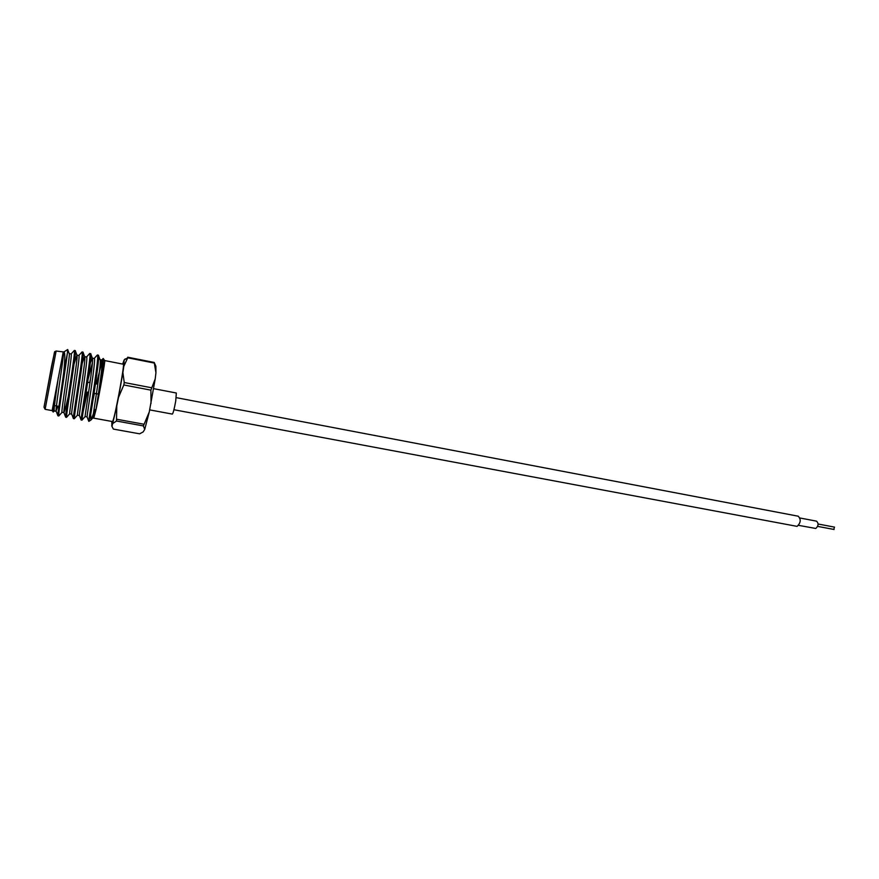 <?xml version="1.0" encoding="UTF-8"?>
<svg xmlns="http://www.w3.org/2000/svg" width="879" height="879" viewBox="0 0 879 879"><rect width="100%" height="100%" fill="white"/><g stroke="black" fill="none" stroke-linecap="round" stroke-linejoin="round"><path stroke-width="1.32" d="M176.218 397.649L798.242 516.215C801.176 519.456 800.791 522.84 797.088 526.367L173.932 409.735M799.945 517.995L816.591 521.17C818.778 523.499 818.503 525.939 815.778 528.466L798.561 525.356M834.347 527.136L833.918 529.411M155.935 372.751L155.891 366.268L154.221 362.467L155.935 372.751L155.209 378.882L150.902 390.144L123.818 384.958L124.247 382.519L122.884 372.597L123.774 366.455L127.73 357.808L124.115 359.983M153.726 388.672L176.327 393.012L175.734 400.934C174.339 408.713 173.218 413.108 172.339 414.097L149.705 409.889M155.209 378.882L149.265 411.976L143.398 425.919L144.716 429.424L143.156 431.93L139.64 433.819L113.38 429.095L111.985 426.469L112.644 423.623L116.478 421.019L116.786 405.944L118.5 397.407L123.818 384.958M150.902 390.144L151.023 403.516M104.678 360.555L123.324 364.214C125.049 362.697 115.49 414.767 112.941 420.766L112.49 421.568L93.778 418.162L95.932 409.977C99.602 393.418 105.623 359.346 104.678 360.555L103.304 358.643M94.833 409.471L93.778 418.162L92.811 417.986L94.833 409.471L91.35 419.558L92.888 417.833M63.826 351.963L56.135 351.018L45.115 409.328L52.136 410.603L63.145 352.391L63.936 351.919C65.134 352.314 65.068 359.17 63.717 372.509L57.783 414.778L57.882 415.778L58.827 415.954L58.739 414.954C58.827 409.471 66.09 365.126 67.408 352.995L63.717 372.509M88.867 421.371L90.669 414.734C93.493 397.473 100.228 354.611 98.338 355.193L97.371 354.995C99.766 353.479 89.878 413.328 88.823 420.393L88.889 421.382M82.197 363.423L84.626 356.61L86.549 356.995L89.702 353.479L90.669 353.677C92.789 352.49 82.901 412.108 82.044 419.162L82 420.14L81.066 419.964L81.11 418.997C81.945 411.877 91.888 351.919 89.713 353.49L89.339 353.874M83.131 411.636L87.493 392.045M89.636 382.651L90.592 378.508M74.056 364.038L76.923 355.105L78.846 355.479L82.033 351.963L82.967 352.149C84.944 350.556 74.957 410.603 74.308 417.767L74.297 418.745L73.364 418.58L73.364 417.591C73.99 410.438 83.988 350.38 82.033 351.963L81.714 352.325M71.122 353.962C72.748 352.754 63.409 409.35 63.87 412.449L62.024 412.394C60.574 414.075 70.825 352.325 69.188 353.578L71.122 353.962L74.33 350.446L75.253 350.633C77.022 348.974 66.969 409.153 66.54 416.36L66.573 417.349L65.639 417.184L65.595 416.185C65.991 409.021 75.99 349.172 74.33 350.446L74.045 350.765M96.943 355.435L94.174 358.489M54.245 410.976L53.212 412.031L53.234 411.009L58.322 377.465C55.838 394.451 53.443 411.548 54.256 410.987L54.52 410.669M91.097 419.909L90.669 414.734M93.009 399.989L94.405 393.342M96.426 383.936L102.151 360.665M102.843 358.83L103.184 358.467C104.733 357.292 99.107 392.77 95.932 409.977C98.624 393.276 103.711 359.104 101.854 359.994L103.173 358.467M67.408 352.995L67.65 349.534M75.396 351.062L76.923 355.105C78.758 353.973 68.54 415.514 69.76 413.8L71.726 414.141M83.153 352.644L84.648 356.621C86.614 355.896 76.473 416.965 77.473 415.196L79.429 415.536M90.229 363.313L92.339 358.138C94.449 357.808 84.362 418.404 85.153 416.591L87.109 416.921M99.942 359.621L100.008 359.654C102.25 359.72 92.229 419.832 92.811 417.986M63.376 352.446C64.727 351.512 55.465 407.57 56.08 410.987L57.97 406.219M63.958 412.745L65.969 406.307L64.31 407.373L64.486 406.658M66.123 405.648L68.199 396.956M78.846 355.479C80.703 354.138 71.309 411.141 71.628 413.888L71.693 414.152M86.549 356.995C88.603 355.709 79.187 412.943 79.352 415.327L79.396 415.547M88.109 379.146L92.482 362.5M94.163 358.5L94.218 358.5C96.481 357.259 87.021 414.734 87.043 416.756L87.076 416.943M100.25 363.313L101.788 360.005M149.265 411.976L144.716 429.424M123.774 366.455L124.148 359.994L122.653 364.082M127.73 357.215L154.221 362.467M154.275 363.06L127.73 357.808M124.247 382.519L151.32 387.716M116.896 419.283L143.837 424.205M143.398 425.919L116.478 421.019M111.886 425.634L111.809 421.437M116.786 405.944L112.644 423.623M122.884 372.597L118.5 397.407M44.049 406.9L54.487 352.116M817.679 526.389L834.094 529.488M818.118 524.016L834.545 527.125M97.833 384.2L95.503 383.76M90.021 382.717L87.658 382.266M45.115 409.328L44.027 407.197L51.564 366.18L54.641 351.754L56.135 351.018M52.136 410.57L53.212 412.031M90.878 420.063L88.966 421.305M63.936 351.919L67.705 349.523M54.256 410.987L56.201 411.339M92.295 358.127L94.207 358.5M99.997 359.632L101.854 359.994M69.177 353.578L67.738 349.765M62.002 412.383L59.058 415.657M69.738 413.789L66.76 417.096M77.451 415.174L74.44 418.525M92.339 358.138L90.867 354.215M85.131 416.558L82.099 419.953M100.008 359.654L98.569 355.797M56.08 410.987L57.783 415.448M63.87 412.449L65.562 416.888M71.628 413.888L73.32 418.338M79.352 415.327L81.033 419.766M87.043 416.767L88.724 421.184M58.728 406.351L54.476 405.582M98.393 394.089L94.075 393.276M111.71 425.799L111.985 426.469M124.148 359.994L125.181 358.907"/></g></svg>
